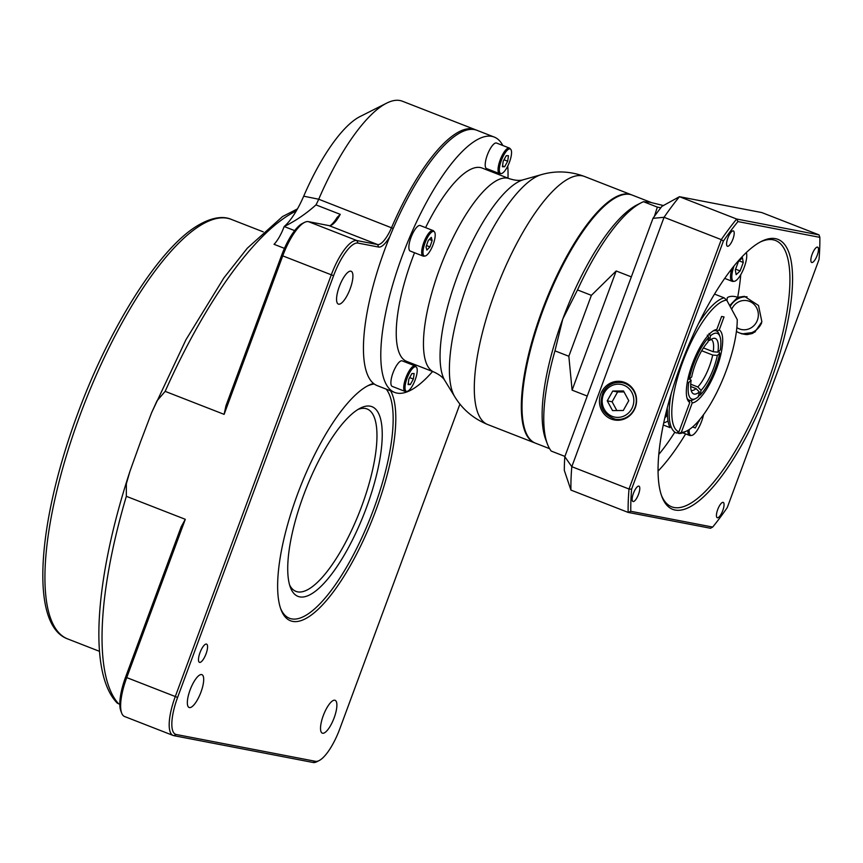 <?xml version="1.0" encoding="UTF-8"?>
<svg xmlns="http://www.w3.org/2000/svg" width="863" height="863" viewBox="0 0 863 863"><rect width="100%" height="100%" fill="white"/><g stroke="black" fill="none" stroke-linecap="round" stroke-linejoin="round"><path stroke-width="1.29" d="M627.11 383.604A18.598 17.659 -79.1 0 0 626.376 383.442L622.137 382.622A18.598 17.659 100.9 0 1 633.82 410.065A18.598 17.659 100.9 0 1 615.092 419.159L619.332 419.968A18.598 17.659 -79.1 0 0 620.087 420.098M761.587 322.967A18.598 17.659 100.9 0 1 742.072 333.625L743.895 333.97A18.598 17.659 -79.1 0 0 753.032 333.194M742.072 333.625A18.598 17.659 100.9 0 1 736.419 331.414M736.84 327.616A14.682 13.937 -79.1 0 0 758.038 317.897A14.682 13.937 -79.1 0 0 748.76 301.111A14.682 13.937 -79.1 0 0 731.673 309.299M680.519 365.696A144.887 44.952 -68.7 0 1 761.425 241.403A144.887 44.952 -68.7 0 1 770.12 382.956A144.887 44.952 -68.7 0 1 661.878 496.581A144.887 44.952 -68.7 0 1 680.519 365.696M661.446 495.394A142.924 44.337 111.3 0 0 671.641 506.797A142.924 44.337 111.3 0 0 767.779 382.158A142.924 44.337 111.3 0 0 775.535 240.497A142.924 44.337 111.3 0 0 760.303 241.996M739.095 332.751L742.029 333.916L754.769 332.244L761.878 321.78L758.512 305.48L744.413 296.343L737.682 297.336L729.667 305.588M638.512 494.316A8.22 2.546 111.3 0 0 638.965 486.16A8.22 2.546 111.3 0 0 633.431 493.334A8.22 2.546 111.3 0 0 632.989 501.489A8.22 2.546 111.3 0 0 638.512 494.316M732.935 239.073A8.22 2.546 111.3 0 0 733.377 230.928A8.22 2.546 111.3 0 0 727.843 238.091A8.22 2.546 111.3 0 0 727.401 246.246A8.22 2.546 111.3 0 0 732.935 239.073M817.207 255.308A8.22 2.546 111.3 0 0 817.649 247.163A8.22 2.546 111.3 0 0 812.115 254.337A8.22 2.546 111.3 0 0 811.673 262.481A8.22 2.546 111.3 0 0 817.207 255.308M722.784 510.551A8.22 2.546 111.3 0 0 723.237 502.406A8.22 2.546 111.3 0 0 717.703 509.569A8.22 2.546 111.3 0 0 717.261 517.724A8.22 2.546 111.3 0 0 722.784 510.551M635.308 407.519A19.525 18.533 -79.1 0 0 623.334 381.996A19.525 18.533 -79.1 0 0 600.713 394.024A19.525 18.533 -79.1 0 0 615.977 420.184A19.525 18.533 -79.1 0 0 635.308 407.519M622.503 382.697A19.062 18.091 100.9 0 1 625.653 382.859M618.458 420.249A19.062 18.091 100.9 0 1 615.47 419.224M630.788 511.295L712.687 527.066A203.625 63.172 111.3 0 0 727.272 507.563L819.019 259.515A203.625 63.172 111.3 0 0 819.85 237.357L737.951 221.575A203.625 63.172 111.3 0 0 723.367 241.09L631.608 489.138A203.625 63.172 111.3 0 0 630.788 511.295L628.145 512.406L570.928 490.076A205.577 63.776 111.3 0 1 571.802 466.689L629.019 489.019L721.274 239.623L664.057 217.293L571.802 466.689L564.812 456.7L652.989 218.328A189.914 58.921 -68.7 0 1 661.975 206.311L679.451 196.699L736.668 219.029L819.019 234.887L761.792 212.568L679.451 196.699A205.577 63.776 111.3 0 0 664.057 217.293L652.989 218.328M570.928 490.076L564.305 470.346A189.914 58.921 -68.7 0 1 564.812 456.7M712.687 527.066L710.497 528.264L628.145 512.406A205.577 63.776 -68.7 0 1 629.019 489.019L631.608 489.138M723.367 241.09L721.274 239.623A205.577 63.776 -68.7 0 1 736.668 219.029L737.951 221.575M726.937 300.54L727.304 297.767A7.832 3.97 -169.8 0 1 737.682 297.336A142.924 44.337 -68.7 0 0 740.756 274.671M819.019 234.887L819.85 237.357M746.592 334.585A19.989 18.975 100.9 0 1 744.65 334.315L744.046 334.208A19.989 18.975 100.9 0 1 741.36 333.463M748.059 334.52A19.989 18.975 100.9 0 1 744.046 334.208M730.184 306.548A18.598 17.659 100.9 0 1 747.034 296.829M624.025 391.931L617.595 391.975L612.104 401.791L616.84 410.551M623.496 390.961L612.752 391.047L607.261 400.853L612.525 410.583L623.269 410.508L628.76 400.691L623.496 390.961M617.595 391.975L612.752 391.047M612.104 401.791L607.261 400.853M319.008 588.221A101.812 31.586 -68.7 0 1 290.41 587.433A101.812 31.586 -68.7 0 1 301.651 500.616A101.812 31.586 -68.7 0 1 350.971 414.833A101.812 31.586 -68.7 0 1 360.367 408.123A101.812 31.586 -68.7 0 1 377.433 471.209A101.812 31.586 -68.7 0 1 319.008 588.221M289.59 584.952A97.897 30.367 111.3 0 0 295.933 591.371A97.897 30.367 111.3 0 0 316.149 583.528A97.897 30.367 111.3 0 0 368.469 485.837A97.897 30.367 111.3 0 0 367.099 408.976A97.897 30.367 111.3 0 0 358.08 409.407M432.568 371.5A137.055 42.514 -68.7 0 1 396.926 393.086A137.055 42.514 -68.7 0 1 394.596 392.406L377.25 385.642A137.055 42.514 -68.7 0 1 373.528 383.452A137.055 42.514 -68.7 0 1 389.796 236.635A137.055 42.514 -68.7 0 1 474.542 129.612A137.055 42.514 -68.7 0 1 476.883 130.281L494.219 137.055A137.055 42.514 -68.7 0 1 502.827 145.502M394.596 392.406A137.055 42.514 -68.7 0 1 403.399 252.913A137.055 42.514 -68.7 0 1 491.888 136.376A137.055 42.514 -68.7 0 1 494.219 137.055M444.974 380.788L454.823 396.829A122.514 38.004 -68.7 0 1 468.382 281.565A122.514 38.004 -68.7 0 1 541.522 174.596L523.42 179.72A110.852 34.391 111.3 0 0 457.239 276.505A110.852 34.391 111.3 0 0 444.974 380.788C443.172 377.53 439.483 374.607 433.906 372.018L406.689 361.403A103.765 32.19 -68.7 0 1 412.32 258.544A103.765 32.19 -68.7 0 1 414.531 252.74M425.578 227.627A103.765 32.19 -68.7 0 1 482.126 168.058L509.332 178.673A103.765 32.19 -68.7 0 0 439.537 269.17A103.765 32.19 -68.7 0 0 433.906 372.018M535.092 443.01A133.139 41.305 -68.7 0 1 534.736 442.881A133.139 41.305 -68.7 0 1 541.964 310.917A133.139 41.305 -68.7 0 1 631.522 194.822A133.139 41.305 -68.7 0 1 631.867 194.962M417.034 372.881A13.161 4.078 111.3 0 0 416.43 367.174A13.161 4.078 111.3 0 0 410.313 371.489A13.161 4.078 111.3 0 0 405.211 385.232A13.161 4.078 111.3 0 0 406.969 391.403A13.161 4.078 111.3 0 0 417.034 372.881M416.43 367.174L415.61 366.268A13.7 4.25 111.3 0 0 415.06 365.88A13.7 4.25 111.3 0 0 408.76 371.565A13.7 4.25 111.3 0 0 403.916 385.081A13.7 4.25 111.3 0 0 405.103 391.424A13.7 4.25 111.3 0 0 405.761 391.511L406.969 391.403M415.06 365.88L402.234 360.874A13.7 4.25 111.3 0 0 395.934 366.559A13.7 4.25 111.3 0 0 391.09 380.076A13.7 4.25 111.3 0 0 392.266 386.419L405.103 391.424M434.402 231.823L433.582 230.928A13.7 4.25 111.3 0 0 433.032 230.54L420.205 225.534A13.7 4.25 111.3 0 0 416.829 227.163A13.7 4.25 111.3 0 0 409.893 240.874A13.7 4.25 111.3 0 0 410.238 251.068L423.075 256.074A13.7 4.25 111.3 0 0 423.733 256.16L424.952 256.052A13.161 4.078 111.3 0 0 427.552 254.402A13.161 4.078 111.3 0 0 433.949 242.169A13.161 4.078 111.3 0 0 434.402 231.823A13.161 4.078 111.3 0 0 430.637 233.021A13.161 4.078 111.3 0 0 423.733 247.098A13.161 4.078 111.3 0 0 424.952 256.052M433.032 230.54A13.7 4.25 111.3 0 0 429.655 232.169A13.7 4.25 111.3 0 0 422.719 245.879A13.7 4.25 111.3 0 0 423.075 256.074M510.745 149.342L509.925 148.436A13.7 4.25 111.3 0 0 509.375 148.058L496.549 143.042A13.7 4.25 111.3 0 0 490.249 148.727A13.7 4.25 111.3 0 0 485.405 162.255A13.7 4.25 111.3 0 0 486.581 168.587L499.418 173.592A13.7 4.25 111.3 0 0 500.076 173.679L501.295 173.571A13.161 4.078 111.3 0 0 511.349 155.049A13.161 4.078 111.3 0 0 510.745 149.342A13.161 4.078 111.3 0 0 504.628 153.657A13.161 4.078 111.3 0 0 499.526 167.4A13.161 4.078 111.3 0 0 501.295 173.571M509.375 148.058A13.7 4.25 111.3 0 0 503.075 153.733A13.7 4.25 111.3 0 0 498.242 167.26A13.7 4.25 111.3 0 0 499.418 173.592M547.39 443.97L545.643 439.31A133.139 41.305 -68.7 0 1 562.773 319.04A133.139 41.305 -68.7 0 1 637.121 204.833L641.565 202.589A137.055 42.514 111.3 0 0 577.509 289.925L562.773 319.04L554.963 350.853A137.055 42.514 111.3 0 0 547.39 443.97A137.055 42.514 111.3 0 0 551.22 451.069L564.92 456.408M651.274 202.525L632.212 195.092A133.139 41.305 111.3 0 0 622.137 194.941A133.139 41.305 111.3 0 0 542.654 311.187A133.139 41.305 111.3 0 0 527.919 436.441A133.139 41.305 111.3 0 0 535.427 443.151L549.612 448.684M527.919 436.441L527.455 435.686A132.589 41.133 -68.7 0 1 542.126 310.95A132.589 41.133 -68.7 0 1 621.284 195.178L622.137 194.941M687.876 430.367A16.645 5.167 111.3 0 0 689.548 435.437A16.645 5.167 111.3 0 0 690.346 435.545L691.565 435.437A16.095 4.995 111.3 0 0 698.135 428.749A16.095 4.995 111.3 0 0 703.55 414.639M689.224 429.537A16.095 4.995 111.3 0 0 691.565 435.437M731.824 268.749A16.645 5.167 111.3 0 0 730.681 278.792A16.645 5.167 111.3 0 0 732.202 281.316A16.645 5.167 111.3 0 0 733 281.424L734.208 281.316A16.095 4.995 111.3 0 0 742.957 270.378A16.095 4.995 111.3 0 0 746.603 253.668A16.095 4.995 111.3 0 0 746.312 252.579M734.068 265.933A16.095 4.995 111.3 0 0 731.964 278.771A16.095 4.995 111.3 0 0 734.208 281.316M663.701 422.902A16.645 15.793 -79.1 0 0 668.016 420.939M664.823 417.843A16.645 15.793 -79.1 0 0 667.433 414.564M665.2 416.193A16.095 15.275 -79.1 0 0 667.401 412.794M390.626 390.863A127.26 39.482 -68.7 0 1 368.879 527.897A127.26 39.482 -68.7 0 1 292.633 621.382A127.26 39.482 -68.7 0 1 280.993 609.591A127.26 39.482 -68.7 0 1 299.936 487.854A127.26 39.482 -68.7 0 1 368.436 385.448A127.26 39.482 -68.7 0 1 373.528 383.452M280.572 608.393A125.308 38.867 111.3 0 0 291.575 618.879A125.308 38.867 111.3 0 0 368.372 522.719A125.308 38.867 111.3 0 0 386.236 389.148M389.796 236.635A25.448 7.896 -68.7 0 1 378.674 247.066L357.983 243.086A37.195 11.543 111.3 0 0 333.593 275.707L177.595 697.433A37.195 11.543 111.3 0 0 176.214 734.489L315.459 761.317A37.195 11.543 111.3 0 0 319.073 760.605L316.85 761.727A39.159 12.147 -68.7 0 1 313.042 762.471L173.797 735.654A39.159 12.147 -68.7 0 1 173.129 735.459A39.159 12.147 -68.7 0 1 175.254 696.646L331.263 274.919A39.159 12.147 -68.7 0 1 356.926 240.572L377.616 244.563A23.495 7.292 111.3 0 0 391.554 227.638A137.055 42.514 -68.7 0 1 472.816 128.932A137.055 42.514 -68.7 0 1 475.146 129.612L402.32 101.198A137.055 42.514 111.3 0 0 399.979 100.529A137.055 42.514 111.3 0 0 386.667 103.139A137.055 42.514 111.3 0 0 318.717 199.224A23.495 7.292 -68.7 0 1 315.977 204.887C306.343 213.571 295.75 220.799 284.197 226.538L284.154 226.559A46.99 14.574 111.3 0 0 303.7 196.192A113.56 35.232 -68.7 0 1 360 116.581L386.667 103.139M206.419 644.057A9.784 3.042 -68.7 0 1 206.581 644.111A9.784 3.042 -68.7 0 1 205.955 654.078A9.784 3.042 -68.7 0 1 199.633 662.396A9.784 3.042 -68.7 0 1 199.472 662.353A9.784 3.042 -68.7 0 1 200.097 652.385A9.784 3.042 -68.7 0 1 206.419 644.057M475.146 129.612A137.055 42.514 -68.7 0 1 475.998 129.979M201.618 674.564A17.616 5.469 -68.7 0 1 201.92 674.65A17.616 5.469 -68.7 0 1 200.788 692.59A17.616 5.469 -68.7 0 1 189.407 707.574A17.616 5.469 -68.7 0 1 189.116 707.487A17.616 5.469 -68.7 0 1 190.248 689.548A17.616 5.469 -68.7 0 1 201.618 674.564M350.842 271.176A17.616 5.469 -68.7 0 1 351.144 271.262A17.616 5.469 -68.7 0 1 350.011 289.191A17.616 5.469 -68.7 0 1 338.63 304.175A17.616 5.469 -68.7 0 1 338.328 304.089A17.616 5.469 -68.7 0 1 339.461 286.16A17.616 5.469 -68.7 0 1 350.842 271.176M334.812 700.227A17.616 5.469 -68.7 0 1 335.114 700.314A17.616 5.469 -68.7 0 1 333.981 718.253A17.616 5.469 -68.7 0 1 322.6 733.237A17.616 5.469 -68.7 0 1 322.298 733.151A17.616 5.469 -68.7 0 1 323.431 715.211A17.616 5.469 -68.7 0 1 334.812 700.227M319.073 760.605A37.195 11.543 111.3 0 0 339.849 728.696L459.925 404.067M330.302 225.567A25.448 7.896 111.3 0 0 337.153 217.39L340.259 214.358A23.495 7.292 -68.7 0 1 331.349 225.167A23.495 7.292 -68.7 0 1 329.062 225.621L308.382 221.629A39.159 12.147 111.3 0 0 304.574 222.384A39.159 12.147 111.3 0 0 282.708 255.977L224.11 414.359L165.157 391.36L157.012 400.831L151.586 412.762L140.55 441.802L129.968 471.23L126.343 483.798L126.332 496.311A270.195 83.819 111.3 0 0 118.587 703.777L117.249 703.108C87.584 672.838 95.243 577.164 129.968 471.23M340.259 214.358L315.977 204.887M119.806 704.262L118.587 703.777M185.297 519.31L126.699 677.703A39.159 12.147 111.3 0 0 121.661 713.075L120.788 710.745A37.195 11.543 -68.7 0 1 125.577 677.142L181.198 526.754L185.297 519.31L126.332 496.311M284.445 248.361L274.056 244.315A23.495 7.292 111.3 0 0 284.154 226.559M224.11 414.359L225.944 405.793L281.575 255.416A37.195 11.543 -68.7 0 1 302.352 223.495L304.574 222.384M121.661 713.075A39.159 12.147 111.3 0 0 124.574 716.517L173.129 735.459M374.272 384.024A125.308 38.867 111.3 0 0 367.314 386.041M663.269 424.984L670.033 427.627A72.438 22.47 -68.7 0 1 667.412 411.414L667.239 407.875M698.545 323.528A72.438 22.47 -68.7 0 1 724.111 297.832L726.7 300.097A70.486 21.866 111.3 0 0 682.212 363.377A70.486 21.866 111.3 0 0 678.922 431.878L689.796 402.46L688.75 399.947A37.195 11.543 111.3 0 1 686.97 397.983M687.228 382.611L688.706 382.536A35.243 10.928 111.3 0 0 695.729 398.533L693.507 399.655A37.195 11.543 -68.7 0 1 691.166 400.41L692.223 402.924L681.339 432.352A70.486 21.866 111.3 0 0 686.937 430.874A70.486 21.866 111.3 0 0 720.314 385.017A70.486 21.866 111.3 0 0 737.239 319.601L726.7 300.097M724.111 297.832L714.532 294.1M713.118 330.95A37.195 11.543 -68.7 0 1 714.381 330.648L716.797 329.483L721.608 316.462L724.035 316.937L719.213 329.946L716.797 331.122A37.195 11.543 111.3 0 1 719.062 334.143L719.936 336.473A35.243 10.928 111.3 0 0 710.476 335.815L709.03 333.485M681.339 432.352L678.922 433.506A72.438 22.47 -68.7 0 0 684.715 431.985L686.937 430.874M718.545 351.554L718.879 351.683A37.195 11.543 111.3 0 0 718.976 351.144M719.213 329.946A39.159 12.147 -68.7 0 1 716.614 368.544A39.159 12.147 -68.7 0 1 692.223 402.924M689.796 402.46A39.159 12.147 -68.7 0 1 687.358 399.245A39.159 12.147 -68.7 0 1 693.194 361.791A39.159 12.147 -68.7 0 1 714.273 330.281A39.159 12.147 -68.7 0 1 716.797 329.483M678.922 431.878L676.506 433.043A72.438 22.47 -68.7 0 1 676.441 433.021A72.438 22.47 -68.7 0 1 671.22 393.571M677.056 432.773L678.922 433.506M698.243 395.944L700.26 394.974L701.058 390.356L697.8 386.969A27.411 8.501 111.3 0 0 712.676 355.038L701.684 350.756M690.734 384.208L697.8 386.969M691.187 390.421A27.411 8.501 111.3 0 0 696.074 388.598L690.702 386.505M696.074 388.598L699.332 391.985L698.534 396.602A35.243 10.928 111.3 0 1 695.729 398.533M712.676 355.038L717.326 355.459L719.742 353.172L718.879 351.683M719.936 336.473A35.243 10.928 111.3 0 1 720.314 349.882L717.897 352.169L713.248 351.748A27.411 8.501 111.3 0 0 711.112 339.375M703.431 347.918L713.248 351.748M708.199 340.637L709.688 340.421L710.476 335.815M707.304 335.124L708.75 337.444L707.951 342.061A29.763 9.234 -68.7 0 0 691.695 376.948L689.267 379.235L687.865 379.321M688.706 382.536L691.123 380.238L689.656 378.879M709.688 340.421A29.763 9.234 -68.7 0 1 713.507 338.339A29.763 9.234 -68.7 0 1 717.897 352.169M714.381 330.648A37.195 11.543 -68.7 0 1 716.301 330.874A37.195 11.543 -68.7 0 1 716.797 331.122M717.326 355.459A29.763 9.234 -68.7 0 1 701.058 390.356M699.332 391.985A29.763 9.234 -68.7 0 1 692.266 392.805A29.763 9.234 -68.7 0 1 691.123 380.238M708.75 337.444A35.243 10.928 111.3 0 0 689.267 379.235M700.26 394.974A35.243 10.928 111.3 0 0 719.742 353.172M691.166 400.41A37.195 11.543 -68.7 0 1 689.257 400.184A37.195 11.543 -68.7 0 1 688.75 399.947M740.13 270.939L743.27 262.471L742.428 257.757L738.448 261.5L735.298 269.968L736.15 274.693L740.13 270.939L735.6 269.17M739.127 260.863L743.27 262.471M692.601 426.969L695.308 427.962L699.634 419.688M692.655 426.926L695.308 427.962M698.803 420.669L699.429 420.907M663.582 205.577L650.055 202.287L643.464 201.694A137.055 42.514 111.3 0 0 641.565 202.589M577.509 289.925L591.382 295.34L568.836 356.268L554.963 350.853M587.239 396.052L572.104 390.152L568.836 356.268M565.114 455.88L566.452 452.266M591.382 295.34L616.182 270.971L631.328 276.883M654.381 216.386L657.336 207.109L643.464 201.694M660.821 207.778L657.336 207.109M616.182 270.971L572.104 390.152M504.639 166.742L507.681 161.23L508.469 155.718L506.236 155.718L503.194 161.23L502.406 166.742L504.639 166.742L502.525 165.912M503.992 159.784L507.681 161.23M432.147 240.529L431.306 237.347L428.253 240.529L426.042 246.894L426.883 250.076L429.936 246.894L432.147 240.529L429.321 239.429M426.516 245.556L429.936 246.894M411.91 373.55L408.879 379.062L408.08 384.574L410.324 384.574L413.366 379.051L414.154 373.55L411.91 373.55M409.677 377.616L413.366 379.051M408.199 383.744L410.324 384.574M507.757 166.074A137.055 42.514 -68.7 0 1 507.994 178.156M603.41 391.726A18.598 17.659 100.9 0 1 622.137 382.622C614.068 381.532 607.789 384.564 603.302 391.726C598.221 405.2 602.158 414.348 615.092 419.159M631.619 408.976A16.645 15.793 -79.1 0 0 626.096 386.333A16.645 15.793 -79.1 0 0 604.402 392.568A16.645 15.793 -79.1 0 0 609.925 415.222A16.645 15.793 -79.1 0 0 631.619 408.976M658.771 454.477A135.092 41.909 111.3 0 0 674.726 432.341M685.632 433.916A142.924 44.337 -68.7 0 1 658.048 471.112M79.828 415.729A225.157 69.849 111.3 0 0 67.616 638.9C29.342 624.855 37.541 522.104 77.368 414.596C108.846 328.641 157.983 250.173 196.181 226.484C213.646 215.653 225.006 216.602 231.284 219.375A225.157 69.849 111.3 0 0 79.828 415.729M631.522 194.822L584.488 176.473A133.139 41.305 111.3 0 0 494.931 292.579A133.139 41.305 111.3 0 0 487.714 424.542C473.539 418.728 462.568 409.483 454.823 396.829M378.674 247.066L377.616 244.563L329.062 225.621M308.382 221.629L356.926 240.572L357.983 243.086M284.197 226.538L294.671 230.626M125.577 677.142L177.595 697.433M333.593 275.707L281.575 255.416M303.7 196.192L318.717 199.224L393.215 228.468M296.236 211.014A270.195 83.819 111.3 0 0 165.157 391.36M176.214 734.489L173.797 735.654M315.459 761.317L313.042 762.471M99.525 651.349L67.616 638.9M541.522 174.596C555.804 170.518 570.119 171.154 584.488 176.473M682.816 432.816L689.548 435.437M724.704 278.404L732.202 281.316M297.465 208.878L282.546 216.548L247.282 248.231L223.884 277.908L185.944 339.752L151.586 412.762M714.985 330.356L716.301 330.874M523.42 179.72C519.882 180.896 515.189 180.55 509.332 178.673M534.736 442.881L487.714 424.542M263.193 231.834L231.284 219.375"/></g></svg>

